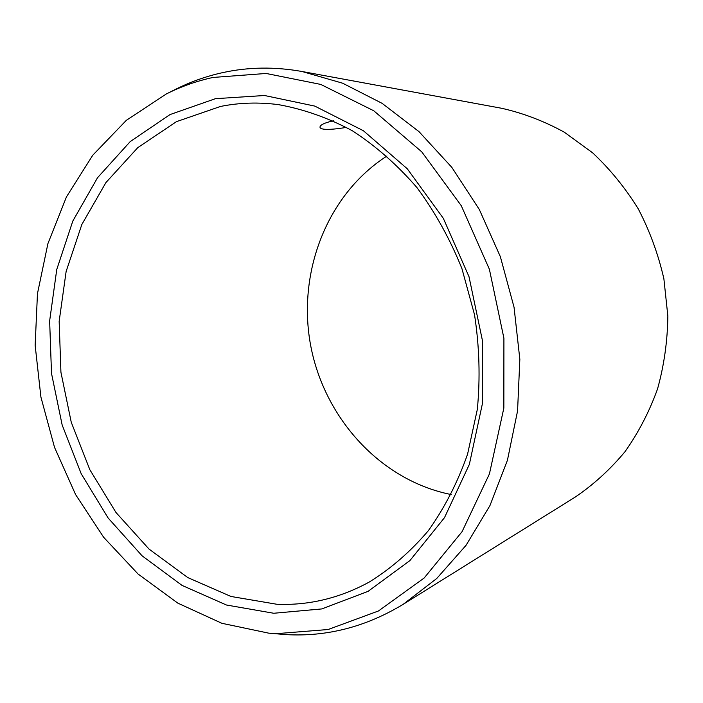 <?xml version="1.0" encoding="UTF-8"?>
<svg xmlns="http://www.w3.org/2000/svg" width="703" height="703" viewBox="0 0 703 703"><rect width="100%" height="100%" fill="white"/><g stroke="black" fill="none" stroke-linecap="round" stroke-linejoin="round"><path stroke-width="1.05" d="M451.238 494.56C380.551 480.527 324.496 418.294 310.735 345.858C296.991 273.423 326.333 194.977 386.958 156.013M346.421 127.375C336.948 129.001 329.584 129.624 324.32 129.238C321.587 128.93 320.137 128.245 319.979 127.19C320.023 124.949 324.487 122.814 333.363 120.775M276.859 604.264L230.979 596.469L187.798 577.594L149.01 549.061L115.995 512.505L89.817 469.657L71.267 422.301L60.924 372.239L59.157 321.324L66.135 271.446L81.82 224.538L105.898 182.595L137.77 147.648L176.453 121.654L220.505 106.452C239.363 102.647 258.748 102.049 278.652 104.668C303.731 109.202 328.31 117.911 352.396 130.784C375.815 145.996 397.327 164.924 416.932 187.569C435.069 212.078 450.069 239.099 461.933 268.616L474.534 314.759C479.402 346.544 480.342 378.091 477.328 409.401L467.565 454.208C457.618 482.469 444.542 507.961 428.329 530.703C410.64 551.504 390.956 568.613 369.286 582.031C339.698 598.156 308.889 605.573 276.859 604.264M268.722 633.157L286.358 634.624C327.062 636.892 366.008 626.795 403.179 604.325L436.73 578.499L466.054 545.308L489.982 505.51L507.434 460.237L517.566 410.939L519.842 359.312L514.051 307.255L500.36 256.7L479.323 209.503L451.818 167.349L418.988 131.628L382.142 103.367L342.686 83.226L302.009 71.495C274.803 66.636 248.414 67.005 222.86 72.585C206.251 76.223 190.451 81.82 175.451 89.378L166.339 93.956C181.119 86.513 196.691 81.012 213.035 77.444L266.147 73.463L320.779 84.43L373.785 110.784L421.756 151.848L461.282 205.715L489.385 269.24L503.91 338.248L503.849 408.039L489.429 473.901L462.082 531.644L424.129 578.042L378.451 610.977L328.116 629.519L276.094 633.693L268.722 633.157L221.849 623.289L177.815 603.13L138.052 574L103.684 537.329L75.616 494.613L54.526 447.363L40.915 397.09L35.15 345.331L37.461 293.643L47.918 243.607L66.451 196.893L92.77 155.214L126.347 120.318L166.339 93.956M403.179 604.325L575.37 496.977C593.692 484.525 610.222 469.437 624.976 451.721C638.447 432.67 649.3 411.747 657.533 388.961C664.089 365.393 667.525 341.104 667.85 316.086L663.887 278.81C658.289 254.275 649.757 230.979 638.289 208.914C625.292 187.912 610.081 169.212 592.638 152.832L564.298 132.19C544.087 121.109 523.173 113.13 501.564 108.262L302.009 71.495M273.775 613.262L321.798 608.93L368.073 591.355L409.902 560.599L444.507 517.628L469.349 464.411L482.355 403.917L482.302 339.927L468.998 276.666L443.347 218.369L407.265 168.764L363.398 130.74L314.777 106.091L264.504 95.503L215.443 98.684L170.047 114.563L130.248 141.558L97.506 177.745L72.804 221.076L56.758 269.486L49.641 320.911L51.504 373.381L62.154 424.972L81.232 473.804L108.139 518.023L142.085 555.809L181.989 585.371L226.471 605.019L273.775 613.262"/></g></svg>
